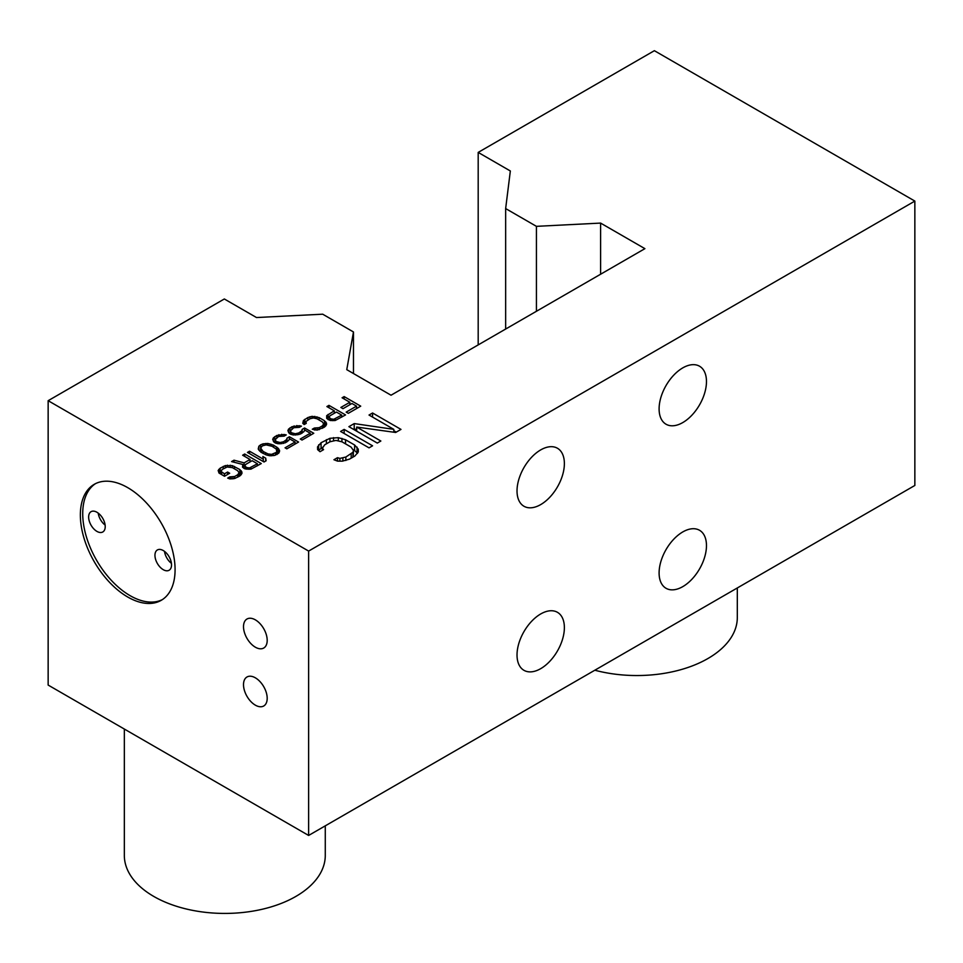 <?xml version="1.0" encoding="UTF-8"?>
<svg xmlns="http://www.w3.org/2000/svg" width="963" height="963" viewBox="0 0 963 963"><rect width="100%" height="100%" fill="white"/><g stroke="black" fill="none" stroke-linecap="round" stroke-linejoin="round"><path stroke-width="1.44" d="M263.007 443.847L267.883 443.474L273.504 445.123L278.09 448.168L279.547 451.394L278.873 453.007L274.732 455.403L269.857 455.776L266.354 454.945L261.069 452.297L258.216 449.059L258.866 446.242L260.588 444.834L263.007 443.847L263.007 445.604M265.788 444.918L265.788 443.462M478.19 344.91L478.19 152.407L510.342 170.981L505.647 208.562L536.427 226.341L600.611 223.091L644.897 248.659L391.038 395.215L346.764 369.66L353.469 331.97L322.689 314.191L256.495 317.537L224.331 298.975L48.15 400.692L48.15 685.066L308.629 835.451L914.85 485.46L914.85 201.086L308.629 551.077L48.15 400.692M478.19 152.407L654.371 50.69L914.85 201.086M393.807 429.354L369.022 415.041L372.573 412.995L400.981 429.402L395.661 432.471L356.671 427.054L380.854 441.018L377.303 443.076L348.895 426.669L354.215 423.588L393.807 429.354L393.807 432.218M369.022 447.855L340.601 431.448L344.152 429.402L372.573 445.809L369.022 447.855M323.58 449.649L320.029 451.707L317.597 449.613L317.549 446.856L321.064 442.727L329.96 438.297L338.326 437.659L345.536 439.766L354.613 445.002L358.272 449.167L358.32 451.936L354.805 456.065L349.485 459.134L342.334 461.169L337.556 461.133L333.944 459.736L337.495 457.678L339.891 458.388L345.849 457.04L352.952 452.249L353.517 450.528L351.062 447.061L341.985 441.824L335.979 440.404L330.02 441.752L324.687 444.822L322.364 448.264L323.58 449.649M349.846 402.269L342.082 397.779L344.152 396.587L360.728 406.157L348.293 413.332L346.186 412.116L356.539 406.133L351.952 403.485L342.984 408.673L340.866 407.445L349.846 402.269L349.846 404.713M330.285 420.482L326.758 418.448L326.698 415.619L334.293 410.828L326.89 406.555L328.961 405.363L345.536 414.933L335.172 420.506L330.285 420.482M304.188 424.551L302.767 423.335L303.417 420.518L307.895 417.521L312.06 416.341L319.066 417.593L324.35 420.65L326.493 423.07L326.517 424.683L324.471 427.091L317.2 430.076L312.289 429.233L314.371 428.041L319.247 427.668L322.352 425.875L323.712 423.864L322.28 421.842L316.996 418.785L313.481 417.954L310.014 418.749L305.873 421.541L306.258 423.359L304.188 424.551M301.852 430.786L302.177 429.378L304.597 427.981L313.769 433.278L302.021 440.055L300.263 439.032L310.279 433.254L304.633 429.992L303.959 431.605L300.516 434L293.209 434.963L289.345 433.531L287.889 430.702L288.563 429.089L292.006 426.693L299.324 425.73L301.419 426.152L299.349 427.343L293.775 427.716L290.344 430.918L291.416 432.736L295.28 433.771L298.759 432.977L301.852 430.786L301.852 433.23M286.661 439.561L286.986 438.153L289.406 436.757L298.566 442.041L286.83 448.83L285.06 447.807L295.075 442.029L289.442 438.767L288.768 440.38L285.325 442.775L278.006 443.738L274.142 442.306L272.698 439.477L273.372 437.864L276.814 435.469L284.121 434.506L286.228 434.915L284.157 436.119L278.572 436.48L275.141 439.682L276.225 441.511L280.089 442.535L283.555 441.752L286.661 439.561L286.661 442.005M247.455 452.417L249.537 451.214L263.284 459.158L262.887 456.534L265.716 458.171L266.113 460.783L264.031 461.987L247.455 452.417M250.031 459.483L242.628 455.21L244.698 454.006L261.274 463.576L250.91 469.162L244.614 468.716L242.495 467.091L242.796 464.479L231.577 461.59L233.997 460.194L244.157 462.866L250.031 459.483L250.031 461.927M224.511 476.252L219.227 473.194L218.132 470.57L220.178 468.162L225.366 465.574L232.348 465.623L239.739 469.487L241.882 471.918L241.918 473.531L239.859 475.939L234.671 478.527L229.796 478.9L227.689 478.081L229.76 476.89L234.635 476.516L237.741 474.723L239.101 472.713L237.668 470.69L232.384 467.633L227.136 466.995L222.297 469.39L220.936 471.389L224.463 473.832L227.581 472.039L229.688 473.254L224.511 476.252M353.469 331.97L353.469 373.524M308.629 835.451L308.629 551.077M127.718 487.639A66.977 38.664 60 0 1 171.474 546.659A66.977 38.664 60 0 1 161.206 600.334A66.977 38.664 60 0 1 127.718 597.012A66.977 38.664 60 0 1 83.962 537.992A66.977 38.664 60 0 1 94.23 484.329A66.977 38.664 60 0 1 127.718 487.639M255.351 619.847A16.744 9.666 60 0 1 266.294 634.605A16.744 9.666 60 0 1 263.73 648.027A16.744 9.666 60 0 1 255.351 647.196A16.744 9.666 60 0 1 244.409 632.438A16.744 9.666 60 0 1 246.985 619.016A16.744 9.666 60 0 1 255.351 619.847M255.351 677.82A16.744 9.666 60 0 1 266.294 692.578A16.744 9.666 60 0 1 263.73 705.987A16.744 9.666 60 0 1 255.351 705.157A16.744 9.666 60 0 1 244.409 690.411A16.744 9.666 60 0 1 246.985 676.989A16.744 9.666 60 0 1 255.351 677.82M706.469 545.612A33.488 19.332 -60 0 1 691.843 579.317A33.488 19.332 -60 0 1 666.035 588.285A33.488 19.332 -60 0 1 659.101 572.961A33.488 19.332 -60 0 1 673.715 539.256A33.488 19.332 -60 0 1 699.523 530.276A33.488 19.332 -60 0 1 706.469 545.612M706.469 381.553A33.488 19.332 -60 0 1 691.843 415.258A33.488 19.332 -60 0 1 666.035 424.226A33.488 19.332 -60 0 1 659.101 408.89A33.488 19.332 -60 0 1 673.715 375.197A33.488 19.332 -60 0 1 699.523 366.217A33.488 19.332 -60 0 1 706.469 381.553M564.378 463.576A33.488 19.332 -60 0 1 549.765 497.281A33.488 19.332 -60 0 1 523.956 506.249A33.488 19.332 -60 0 1 517.023 490.925A33.488 19.332 -60 0 1 531.636 457.22A33.488 19.332 -60 0 1 557.445 448.252A33.488 19.332 -60 0 1 564.378 463.576M564.378 627.647A33.488 19.332 -60 0 1 549.765 661.34A33.488 19.332 -60 0 1 523.956 670.32A33.488 19.332 -60 0 1 517.023 654.984A33.488 19.332 -60 0 1 531.636 621.279A33.488 19.332 -60 0 1 557.445 612.312A33.488 19.332 -60 0 1 564.378 627.647M505.647 208.562L505.647 329.057M536.427 226.341L536.427 311.278M600.611 223.091L600.611 274.226M95.433 483.679A66.977 38.664 -120 0 0 86.658 537.703A66.977 38.664 -120 0 0 130.089 595.652A66.977 38.664 -120 0 0 162.362 599.612M163.241 550.535A11.725 6.765 -120 0 0 157.378 549.957A11.725 6.765 -120 0 0 155.585 559.347A11.725 6.765 -120 0 0 163.241 569.675A11.725 6.765 -120 0 0 169.103 570.252A11.725 6.765 -120 0 0 170.896 560.863A11.725 6.765 -120 0 0 163.241 550.535M96.926 512.256A11.725 6.765 -120 0 0 91.076 511.666A11.725 6.765 -120 0 0 89.27 521.067A11.725 6.765 -120 0 0 96.926 531.395A11.725 6.765 -120 0 0 102.788 531.973A11.725 6.765 -120 0 0 104.594 522.584A11.725 6.765 -120 0 0 96.926 512.256M105.123 525.064A11.725 6.765 60 0 1 98.214 513.11M171.426 563.343A11.725 6.765 60 0 1 164.517 551.39M325.277 825.845L325.277 855.421A100.465 58.009 180 0 1 263.248 909.012A100.465 58.009 180 0 1 153.767 896.433A100.465 58.009 180 0 1 124.335 855.421L124.335 729.051M737.309 587.96L737.309 617.524A100.465 58.009 180 0 1 594.833 670.224M372.573 417.099L372.573 412.995M396.25 432.134L393.807 430.726M356.671 431.159L356.671 427.054M356.671 429.414L354.215 429.053L354.215 423.588M344.152 433.506L344.152 429.402M322.689 447.253L318.705 450.251L318.705 444.786M321.064 448.204L321.064 442.727M326.397 443.847L326.397 439.658M329.96 441.788L329.96 438.297M333.535 440.669L333.535 437.623M338.326 440.681L338.326 437.659M341.925 441.8L341.925 438.37M345.536 443.871L345.536 439.766M357.514 453.368L354.613 450.479L354.613 445.002M354.613 450.479L353.192 449.661M357.044 452.562L357.044 447.097M358.272 452.02L358.272 449.167M337.495 461.108L337.495 457.678M339.891 461.145L339.891 458.388M342.876 461.06L342.876 458.063M345.849 460.507L345.849 457.04M351.182 458.159L351.182 453.97M352.952 457.136L352.952 452.249M353.18 457.004L353.517 450.528M322.364 450.359L322.364 448.264M344.152 398.983L344.152 396.587M356.539 408.577L356.539 406.133M326.698 418.255L326.698 415.619M328.082 419.603L328.082 414.427M334.293 413.271L334.293 410.828M329.165 419.266L328.323 419.748M328.961 407.758L328.961 405.363M336.412 412.056L329.852 415.847L329.177 417.448L330.947 418.869L333.752 419.29L341.696 415.113L336.412 412.056M341.696 417.148L341.696 415.113M335.136 420.506L335.136 418.893M333.752 420.614L333.752 419.29M332.355 420.662L332.355 419.278M330.947 420.542L330.947 418.869M329.888 420.362L329.888 418.255M329.165 416.642L329.177 417.448M303.417 423.889L303.417 420.518M304.79 424.202L304.79 419.314M307.895 419.964L307.895 417.521M309.978 418.761L309.978 416.726M312.06 418.111L312.06 416.341M314.853 418.123L314.853 416.353M316.947 418.773L316.947 416.774M319.066 419.988L319.066 417.593M324.976 426.645L324.35 420.65M324.35 426.115L323.712 425.742M325.771 425.959L325.771 421.866M326.493 424.743L326.493 423.07M314.371 430.04L314.371 428.041M315.768 430.064L315.768 428.451M317.513 430.016L317.513 428.258M319.247 429.691L319.247 427.668M322.352 428.318L322.352 425.875M323.387 427.716L323.387 424.876M323.712 427.524L323.712 423.864M305.548 423.768L305.548 422.54M302.177 433.037L302.177 429.378M304.597 430.088L304.597 427.981M310.279 435.288L310.279 433.254M288.563 432.495L288.563 429.089M290.344 433.121L289.935 427.885M292.006 428.728L292.006 426.693M294.088 427.608L294.088 425.899M296.869 426.97L296.869 425.514M299.324 427.331L299.324 425.73M290.344 434.108L290.344 430.918M290.706 434.313L290.706 431.93M291.416 434.506L291.416 432.736M292.126 434.686L292.126 433.145M293.534 434.987L293.534 433.555M295.28 435.144L295.28 433.771M297.013 434.987L297.013 433.579M298.759 434.674L298.759 432.977M300.829 433.819L300.829 431.785M286.986 441.812L286.986 438.153M289.406 438.851L289.406 436.757M295.075 444.063L295.075 442.029M273.372 441.271L273.372 437.864M275.141 441.897L274.744 436.66M276.814 437.503L276.814 435.469M278.897 436.371L278.897 434.674M281.678 435.745L281.678 434.289M284.121 436.107L284.121 434.506M275.141 442.872L275.141 439.682M275.514 443.088L275.514 440.693M276.225 443.281L276.225 441.511M276.935 443.462L276.935 441.909M278.331 443.762L278.331 442.33M280.089 443.919L280.089 442.535M281.822 443.762L281.822 442.342M283.555 443.449L283.555 441.752M285.626 442.595L285.626 440.56M260.636 450.287L260.588 444.834M278.102 453.645L277.103 452.791M260.588 450.311L259.649 451.069M276.67 450.01L276.67 446.952M273.504 445.123L273.504 447.109M278.09 453.633L278.09 448.168M278.801 453.067L278.801 448.975M279.523 451.454L279.523 450.19M258.866 450.142L258.866 446.242M271.385 446.013L271.385 444.304M269.989 445.436L269.989 443.883M267.883 445.075L267.883 443.474M276.369 449.167L272.12 446.314L266.161 444.87L262.345 445.857L260.636 448.06L263.152 451.503L268.075 453.946L271.578 454.38L276.766 452.189L276.369 449.167M277.103 454.428L277.103 451.19M276.766 454.572L276.766 452.189M275.394 455.126L275.394 453.392M273.311 455.595L273.311 454.187M271.578 455.788L271.578 454.38M268.075 455.427L268.075 453.946M265.619 454.656L265.619 452.923M263.152 453.501L263.152 451.503M261.37 452.478L261.37 450.082M260.636 451.924L260.636 448.06M249.537 453.609L249.537 451.214M263.284 461.554L263.284 459.158M265.716 461.012L265.716 458.171M244.698 456.402L244.698 454.006M242.796 467.428L242.796 464.479M233.997 462.204L233.997 460.194M244.157 462.866L243.795 468.247M244.903 467.91L244.157 468.343M252.15 460.699L245.589 464.491L244.915 466.104L246.684 467.524L249.489 467.946L257.434 463.757L252.15 460.699M257.434 465.791L257.434 463.757M250.874 469.162L250.874 467.549M249.489 469.27L249.489 467.946M248.093 469.306L248.093 467.934M246.684 469.186L246.684 467.524M245.625 469.017L245.625 466.911M244.903 465.298L244.915 466.104M218.806 472.797L218.806 469.366M220.936 473.194L220.178 473.64L220.178 468.162M223.284 468.812L223.284 466.369M225.366 467.609L225.366 465.574M227.449 466.959L227.449 465.189M230.241 466.971L230.241 465.201M232.348 467.621L232.348 465.623M234.454 468.837L234.454 466.441M240.365 475.493L239.739 469.487M239.739 474.964L239.101 474.59M241.159 474.807L241.159 470.714M241.882 473.591L241.882 471.918M229.76 478.888L229.76 476.89M231.168 478.912L231.168 477.299M232.902 478.864L232.902 477.106M234.635 478.539L234.635 476.516M237.741 477.166L237.741 474.723M238.776 476.565L238.776 473.712M239.101 476.372L239.101 472.713M220.936 474.181L220.936 471.389M221.646 474.59L221.646 472.207M224.463 476.228L224.463 473.832M227.581 474.482L227.581 472.039"/></g></svg>
